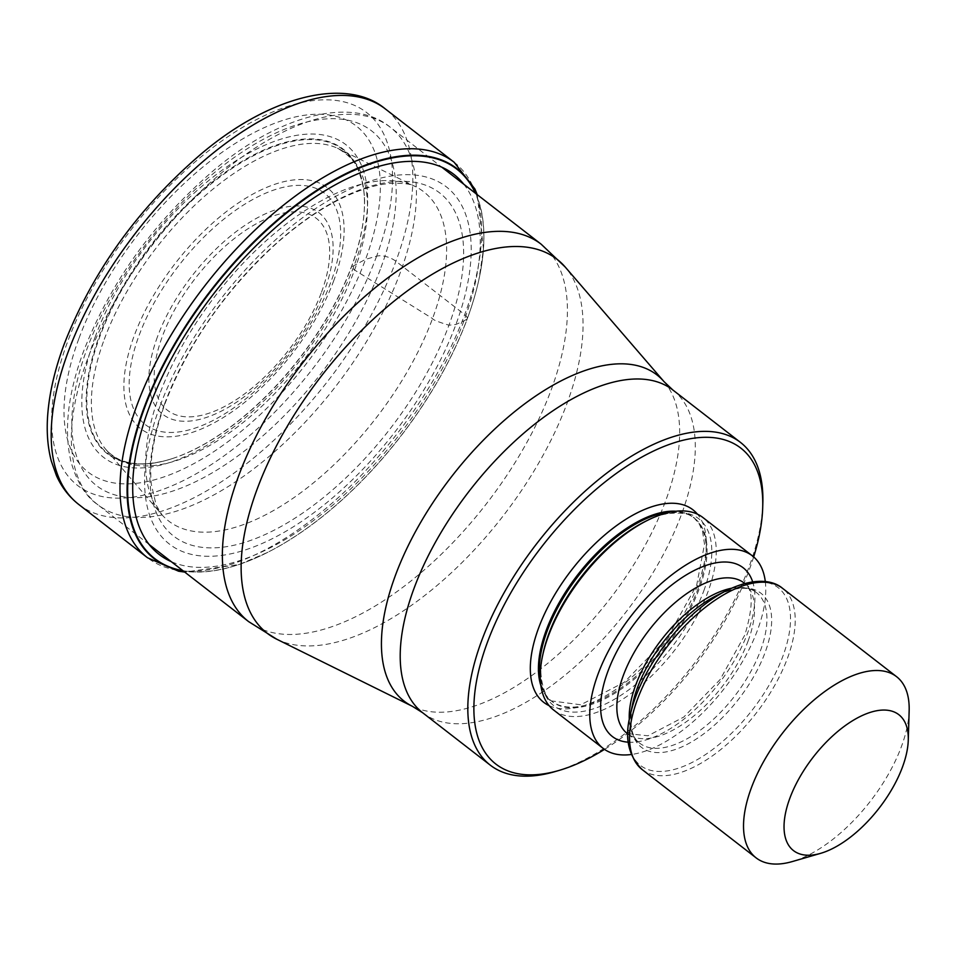 <?xml version="1.0" encoding="UTF-8"?>
<svg xmlns="http://www.w3.org/2000/svg" width="957" height="957" viewBox="0 0 957 957"><rect width="100%" height="100%" fill="white"/><g stroke="black" fill="none" stroke-linecap="round" stroke-linejoin="round"><path stroke-width="0.72" stroke-dasharray="4.79 3.59" d="M78.821 338.766A218.89 106.119 127.8 0 0 155.417 479.565A218.89 106.119 127.8 0 0 365.562 259.347A218.89 106.119 127.8 0 0 288.966 118.548A218.89 106.119 127.8 0 0 78.821 338.766M182.895 570.671A246.439 119.481 127.8 0 0 267.206 552.596A246.439 119.481 127.8 0 0 467.172 319.112A404.799 192.824 -159.7 0 1 463.989 320.751L455.915 324.483L448.953 325.201C438.33 322.007 432.851 319.794 432.54 318.573L354.557 270.006L351.506 266.895L365.562 259.347L376.615 256.189A14.331 6.831 -159.7 0 1 395.911 261.273L464.707 314.59A8.601 4.091 -159.7 0 1 467.231 318.837L467.172 319.112A246.439 119.481 -52.2 0 0 478.943 279.396A246.439 119.481 -52.2 0 0 475.414 193.242M159.879 406.474A225.972 109.553 127.8 0 0 238.963 551.83A225.972 109.553 127.8 0 0 455.915 324.483A225.972 109.553 -52.2 0 0 376.831 179.126A225.972 109.553 -52.2 0 0 159.879 406.474M172.116 458.654A192.596 93.379 127.8 0 1 99.181 336.433A192.596 93.379 -52.2 0 1 259.514 151.972A192.596 93.379 -52.2 0 1 364.246 210.755A192.596 93.379 -52.2 0 1 351.494 266.548A192.596 93.379 127.8 0 1 172.116 458.654L166.482 460.329A192.118 93.14 127.8 0 0 351.506 266.895A192.118 93.14 -52.2 0 0 364.473 204.87L364.246 210.755M762.837 503.059A204.188 98.99 -52.2 0 1 749.104 566.723A204.188 98.99 -52.2 0 1 554.629 771.713M753.661 556.926A199.893 96.908 -52.2 0 1 749.259 569.81A199.893 96.908 -52.2 0 1 604.501 749.379M553.636 710.022A121.802 59.047 127.8 0 0 633.654 691.468A121.802 59.047 127.8 0 0 708.013 591.653A121.802 59.047 127.8 0 0 702.845 517.474M765.301 581.569A121.802 59.047 -52.2 0 1 757.549 630.041A121.802 59.047 -52.2 0 1 631.273 754.499M909.15 710.752A114.637 55.578 -52.2 0 1 901.446 746.496A114.637 55.578 -52.2 0 1 792.264 861.575M376.615 256.189A235.889 114.361 -52.2 0 1 150.153 493.513A235.889 114.361 -52.2 0 1 67.588 341.781A235.889 114.361 -52.2 0 1 294.062 104.469A235.889 114.361 -52.2 0 1 376.615 256.189M78.737 504.447A250.22 121.312 127.8 0 0 243.138 466.346A250.22 121.312 127.8 0 0 395.911 261.273A250.22 121.312 127.8 0 0 385.288 108.895M454.097 162.212A250.22 121.312 -52.2 0 1 464.707 314.59A250.22 121.312 -52.2 0 1 311.934 519.663A250.22 121.312 -52.2 0 1 147.534 557.764M475.856 193.589A246.894 119.697 -52.2 0 1 478.978 279.205A246.894 119.697 -52.2 0 1 467.231 318.837A246.894 119.697 -52.2 0 1 267.027 552.679A246.894 119.697 -52.2 0 1 183.349 571.018M463.738 184.187A240.482 116.587 -52.2 0 1 463.989 320.751A240.482 116.587 127.8 0 1 171.219 561.615M164.556 403.974A217.095 105.246 -52.2 0 1 372.979 185.562A217.095 105.246 -52.2 0 1 448.953 325.201A217.095 105.246 127.8 0 1 240.53 543.612A217.095 105.246 127.8 0 1 164.556 403.974M159.711 394.14A208.255 100.964 127.8 0 0 161.996 514.842A208.255 100.964 127.8 0 0 298.728 494.231A208.255 100.964 127.8 0 0 432.54 318.573A208.255 100.964 -52.2 0 0 416.139 186.926L337.462 148.227A191.041 92.626 -52.2 0 1 354.557 270.006A191.041 92.626 127.8 0 1 230.135 432.337A191.041 92.626 127.8 0 1 104.899 448.319L161.996 514.842L156.135 505.093L151.29 484.098C149.148 461.573 153.778 434.634 165.142 403.268C188.015 344.149 224.62 291.335 274.97 244.801C296.837 225.182 318.549 209.954 340.094 199.128C360.741 188.996 378.769 183.684 394.176 183.182C413.328 183.541 411.247 185.598 413.783 185.849L416.139 186.926A208.255 100.964 -52.2 0 0 159.711 394.14M104.289 339.316A191.041 92.626 -52.2 0 1 337.462 148.227C348.348 154.484 355.203 161.601 358.05 169.604C363.002 182.524 365.131 194.283 364.473 204.87A192.118 93.14 -52.2 0 0 256.512 154.185A192.118 93.14 -52.2 0 0 99.827 336.601A192.118 93.14 127.8 0 0 166.482 460.329C148.67 464.851 134.183 465.042 123.01 460.891C119.924 460.341 110.378 455.197 104.899 448.319A191.041 92.626 127.8 0 1 104.289 339.316M95.186 336.9A197.776 95.891 127.8 0 0 164.401 464.121A197.776 95.891 127.8 0 0 354.281 265.149A197.776 95.891 -52.2 0 0 285.066 137.928A197.776 95.891 -52.2 0 0 95.186 336.9M87.506 359.198A238.76 115.749 127.8 0 0 97.638 504.59A238.76 115.749 127.8 0 0 254.442 468.296A238.76 115.749 127.8 0 0 400.217 272.733A238.76 115.749 127.8 0 0 400.289 272.566A238.76 115.749 127.8 0 0 390.157 127.161A238.76 115.749 127.8 0 0 233.352 163.456A238.76 115.749 127.8 0 0 87.577 359.019A238.76 115.749 127.8 0 0 87.506 359.198M541.148 244.191A238.76 115.749 -52.2 0 1 551.28 389.583A238.76 115.749 -52.2 0 1 405.505 585.265A238.76 115.749 -52.2 0 1 248.641 621.619M276.729 639.204A236.582 114.696 127.8 0 0 567.058 403.316A236.582 114.696 127.8 0 0 565.18 267.003M664.086 381.699A206.365 100.042 -52.2 0 1 665.785 500.427A206.365 100.042 -52.2 0 1 665.725 500.607A206.365 100.042 -52.2 0 1 412.479 706.362M422.671 712.762A204.188 98.99 127.8 0 0 556.83 681.671A204.188 98.99 127.8 0 0 681.504 514.328A204.188 98.99 127.8 0 0 681.563 514.16A204.188 98.99 127.8 0 0 672.831 389.978M549.103 705.632A121.802 59.047 127.8 0 0 698.108 583.973A121.802 59.047 127.8 0 0 697.474 514.184M540.872 685.559A116.06 56.272 127.8 0 0 551.196 700.883A116.06 56.272 127.8 0 0 627.457 683.214A116.06 56.272 127.8 0 0 698.323 588.088A116.06 56.272 127.8 0 0 693.394 517.402A116.06 56.272 127.8 0 0 675.977 511.229M671.252 511.935A116.06 56.272 -52.2 0 1 694.315 518.108A116.06 56.272 -52.2 0 1 699.232 588.794A116.06 56.272 -52.2 0 1 628.378 683.92A116.06 56.272 -52.2 0 1 552.117 701.589A116.06 56.272 -52.2 0 1 540.382 680.81M703.802 590.816A118.273 57.336 127.8 0 0 645.233 521.469C665.414 509.387 692.043 512.378 694.315 518.108L699.388 524.269L702.534 531.494L704.519 544.138L696.696 585.062L667.304 638.02L624.335 682.233L580.755 704.783L551.196 700.883L552.117 701.589C546.1 701.003 536.41 675.702 543.121 653.224A118.273 57.336 127.8 0 0 598.412 707.079A118.273 57.336 127.8 0 0 703.802 590.816M628.366 742.189A106.753 51.75 127.8 0 0 747.692 632.768A106.753 51.75 127.8 0 0 752.657 581.832M748.111 640.987A95.293 46.199 127.8 0 0 744.067 582.957C753.267 588.591 753.542 605.925 744.869 634.934L720.083 679.614L683.824 717.032L647.985 735.789L627.325 733.588A95.293 46.199 127.8 0 0 689.925 719.078A95.293 46.199 127.8 0 0 748.111 640.987M731.304 588.304A95.293 46.199 -52.2 0 1 756.449 592.562A95.293 46.199 -52.2 0 1 760.492 650.581A95.293 46.199 -52.2 0 1 702.318 728.684A95.293 46.199 -52.2 0 1 639.707 743.194A95.293 46.199 -52.2 0 1 629.311 719.903M627.971 734.103L639.707 743.194C631.417 737.249 629.048 724.21 632.613 704.053A97.494 47.264 127.8 0 0 678.19 748.446A97.494 47.264 127.8 0 0 765.062 652.602A97.494 47.264 127.8 0 0 716.781 595.445C735.407 586.976 748.625 586.019 756.449 592.562L744.713 583.459M727.236 590.23A112.424 54.501 -52.2 0 1 782.91 656.155A112.424 54.501 -52.2 0 1 682.724 766.665A112.424 54.501 -52.2 0 1 630.173 715.477M642.171 769.572A114.637 55.578 127.8 0 0 717.487 752.118A114.637 55.578 127.8 0 0 787.479 658.165A114.637 55.578 127.8 0 0 782.611 588.364M380.994 267.481A224.428 108.799 127.8 0 0 302.448 123.13A224.428 108.799 127.8 0 0 86.991 348.922A224.428 108.799 127.8 0 0 165.537 493.274A224.428 108.799 127.8 0 0 380.994 267.481M333.802 280.557A152.378 73.868 -52.2 0 1 187.512 433.856A152.378 73.868 -52.2 0 1 134.183 335.847A152.378 73.868 -52.2 0 1 280.473 182.548A152.378 73.868 -52.2 0 1 333.802 280.557M139.184 335.189A146.325 70.938 -52.2 0 1 279.659 188.23A146.325 70.938 -52.2 0 1 330.763 282.375A146.325 70.938 -52.2 0 1 330.655 282.65A146.325 70.938 -52.2 0 1 190.18 429.609A146.325 70.938 -52.2 0 1 139.076 335.464A146.325 70.938 -52.2 0 1 139.184 335.189M157.415 336.936A127.496 61.81 127.8 0 0 202.166 418.747A127.496 61.81 127.8 0 0 324.495 290.497A127.496 61.81 127.8 0 0 324.567 290.318A127.496 61.81 127.8 0 0 279.815 208.506A127.496 61.81 127.8 0 0 157.474 336.756A127.496 61.81 127.8 0 0 157.415 336.936M321.528 292.148A121.443 58.879 127.8 0 0 278.894 214.212A121.443 58.879 127.8 0 0 162.367 336.374A121.443 58.879 127.8 0 0 162.307 336.541A121.443 58.879 127.8 0 0 204.942 414.465A121.443 58.879 127.8 0 0 321.456 292.316A121.443 58.879 127.8 0 0 321.528 292.148M477.232 194.654L483.488 249.203L478.943 279.396M267.206 552.596L239.202 564.498L184.725 572.083M149.208 544.569L97.638 504.59C86.01 496.659 77.194 482.651 71.213 462.566C63.593 431.224 67.684 394.236 83.45 351.626C110.091 283.248 152.642 223.591 211.102 172.655C277.016 115.271 352.116 95.568 390.157 127.161L441.727 167.128"/><path stroke-width="1.44" d="M475.414 193.242A246.439 119.481 -52.2 0 0 317.078 190.766A246.439 119.481 -52.2 0 0 144.328 408.519A246.439 119.481 127.8 0 0 182.895 570.671M604.501 749.379A199.893 96.908 -52.2 0 1 558.876 770.481L554.629 771.713A204.188 98.99 -52.2 0 1 553.074 772.155A204.188 98.99 -52.2 0 1 490.283 765.157A204.188 98.99 -52.2 0 1 481.622 640.807A204.188 98.99 -52.2 0 1 677.652 435.387A204.188 98.99 -52.2 0 1 740.443 442.373A204.188 98.99 -52.2 0 1 762.837 503.059L762.705 507.473A199.893 96.908 -52.2 0 1 753.661 556.926M558.876 770.481A199.893 96.908 -52.2 0 1 557.357 770.911A199.893 96.908 -52.2 0 1 487.4 642.338A199.893 96.908 -52.2 0 1 679.314 441.237A199.893 96.908 -52.2 0 1 762.705 507.473M752.381 555.861L702.845 517.474A121.802 59.047 127.8 0 0 647.71 520.237A121.802 59.047 127.8 0 0 548.457 635.843A121.802 59.047 127.8 0 0 542.547 655.928A121.802 59.047 127.8 0 0 553.636 710.022L603.161 748.398A121.802 59.047 -52.2 0 1 597.993 674.23A121.802 59.047 -52.2 0 1 672.352 574.415A121.802 59.047 -52.2 0 1 752.381 555.861A121.802 59.047 -52.2 0 1 765.301 581.569M631.273 754.499A121.802 59.047 -52.2 0 1 603.161 748.398M820.592 853.357L792.264 861.575A114.637 55.578 -52.2 0 1 791.391 861.814A114.637 55.578 -52.2 0 1 756.138 857.891A114.637 55.578 -52.2 0 1 751.269 788.089A114.637 55.578 -52.2 0 1 861.324 672.759A114.637 55.578 -52.2 0 1 896.577 676.683A114.637 55.578 -52.2 0 1 909.15 710.752L908.265 740.24A85.974 41.677 -52.2 0 1 902.475 767.047A85.974 41.677 -52.2 0 1 820.592 853.357A85.974 41.677 -52.2 0 1 819.946 853.536A85.974 41.677 -52.2 0 1 789.848 798.246A85.974 41.677 -52.2 0 1 872.389 711.745A85.974 41.677 -52.2 0 1 908.265 740.24M385.288 108.895A250.22 121.312 127.8 0 0 220.888 146.995A250.22 121.312 127.8 0 0 68.114 352.056A250.22 121.312 127.8 0 0 78.737 504.447C69.107 496.898 61.667 487.269 56.415 475.533L51.343 461.166C47.527 446.728 46.367 430.71 47.85 413.137C49.68 391.64 55.087 368.756 64.059 344.484C92.016 272.745 136.66 210.145 198.015 156.685C267.147 96.454 345.86 75.998 385.288 108.895L454.097 162.212L474.911 189.031L477.232 194.654M184.725 572.083L178.564 571.209L147.534 557.764A250.22 121.312 -52.2 0 1 136.911 405.385A250.22 121.312 -52.2 0 1 289.684 200.312A250.22 121.312 -52.2 0 1 454.097 162.212M183.349 571.018A246.894 119.697 -52.2 0 1 143.789 408.424A246.894 119.697 -52.2 0 1 317.485 189.845A246.894 119.697 -52.2 0 1 475.856 193.589M171.219 561.615A240.482 116.587 127.8 0 1 148.957 408.005A240.482 116.587 -52.2 0 1 306.168 203.243A240.482 116.587 -52.2 0 1 463.738 184.187M149.208 544.569L248.641 621.619A238.76 115.749 -52.2 0 1 238.508 476.215A238.76 115.749 -52.2 0 1 384.271 280.545A238.76 115.749 -52.2 0 1 541.148 244.191L441.727 167.128M565.18 267.003L565.18 267.003A236.582 114.696 127.8 0 0 409.931 289.038A236.582 114.696 127.8 0 0 257.134 489.147A236.582 114.696 127.8 0 0 276.729 639.204L412.479 706.362A206.365 100.042 -52.2 0 1 395.325 575.647A206.365 100.042 -52.2 0 1 395.385 575.48A206.365 100.042 -52.2 0 1 528.671 400.923A206.365 100.042 -52.2 0 1 664.086 381.699L565.18 267.003L541.148 244.191M740.443 442.373L672.831 389.978A204.188 98.99 127.8 0 0 538.671 421.068A204.188 98.99 127.8 0 0 414.01 588.411A204.188 98.99 127.8 0 0 413.95 588.579A204.188 98.99 127.8 0 0 422.671 712.762L412.479 706.362M697.474 514.184A121.802 59.047 127.8 0 0 617.588 524.879A121.802 59.047 127.8 0 0 538.552 628.163A121.802 59.047 127.8 0 0 549.103 705.632M675.977 511.229A116.06 56.272 127.8 0 0 546.268 630.196A116.06 56.272 127.8 0 0 540.872 685.559M540.382 680.81A116.06 56.272 -52.2 0 1 547.189 630.902A116.06 56.272 -52.2 0 1 671.252 511.935M647.71 520.237L645.233 521.469A118.273 57.336 127.8 0 0 548.863 633.725A118.273 57.336 127.8 0 0 543.121 653.224L542.547 655.928M752.657 581.832A106.753 51.75 127.8 0 0 685.224 575.552A106.753 51.75 127.8 0 0 607.851 671.503A106.753 51.75 127.8 0 0 628.366 742.189M744.713 583.459L744.067 582.957A95.293 46.199 127.8 0 0 681.456 597.467A95.293 46.199 127.8 0 0 623.282 675.558A95.293 46.199 127.8 0 0 627.325 733.588L627.971 734.103M629.311 719.903A95.293 46.199 -52.2 0 1 635.663 685.164A95.293 46.199 -52.2 0 1 731.304 588.304M727.236 590.23L716.781 595.445A97.494 47.264 127.8 0 0 637.338 687.975A97.494 47.264 127.8 0 0 632.613 704.053L630.173 715.477A112.424 54.501 -52.2 0 1 635.627 696.947A112.424 54.501 -52.2 0 1 727.236 590.23C755.815 576.509 774.057 580.887 782.611 588.364A114.637 55.578 127.8 0 0 707.295 605.817A114.637 55.578 127.8 0 0 637.302 699.758A114.637 55.578 127.8 0 0 642.171 769.572C628.354 755.839 624.347 737.799 630.173 715.477M147.534 557.764L78.737 504.447M248.641 621.619L276.729 639.204M490.283 765.157L422.671 712.762M642.171 769.572L756.138 857.891M782.611 588.364L896.577 676.683M672.831 389.978L664.086 381.699"/></g></svg>
